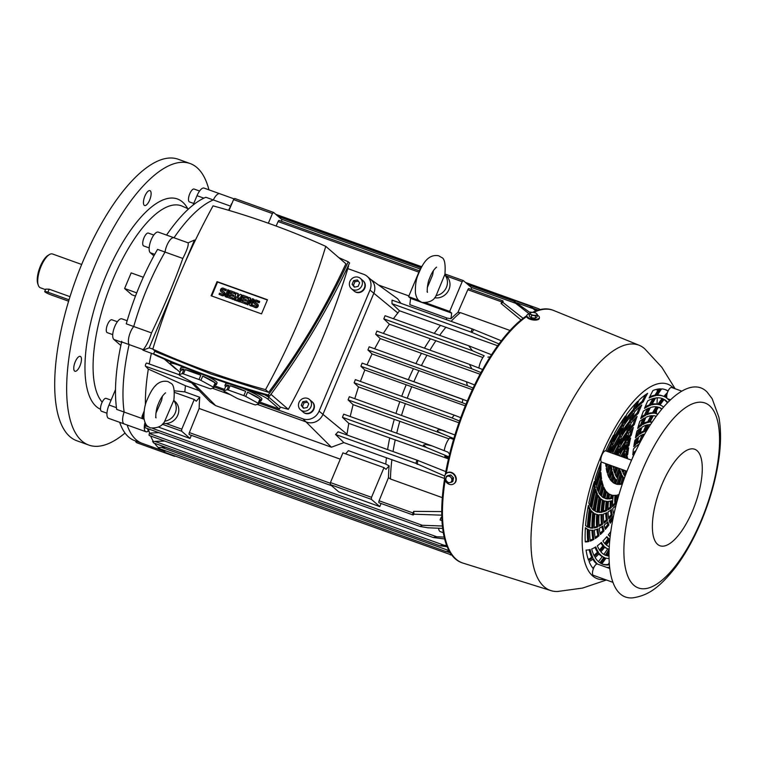 <?xml version="1.0" encoding="UTF-8"?>
<svg xmlns="http://www.w3.org/2000/svg" width="757" height="757" viewBox="0 0 757 757"><rect width="100%" height="100%" fill="white"/><g stroke="black" fill="none" stroke-linecap="round" stroke-linejoin="round"><path stroke-width="1.14" d="M433.392 270.656L432.654 274.886L427.298 287.603M444.728 274.763L444.879 274.829C445.731 264.155 444.596 258.345 441.482 257.418L438.729 255.8C427.62 253.69 422.226 264.695 418.138 274.744C416.085 279.286 415.177 285.361 415.423 292.968C416.218 297.047 417.476 299.677 419.208 300.841L421.961 302.459C428.935 302.772 433.581 300.671 435.9 296.148L444.728 274.763A12.822 11.79 130.8 0 1 446.422 287.357A12.822 11.79 130.8 0 1 435.975 295.59M444.898 274.753L446.147 275.832A12.822 11.79 130.8 0 1 448.456 290.641A12.822 11.79 130.8 0 1 434.594 297.728M162.405 396.176L161.601 400.453L155.904 413.265M173.675 400.519L173.836 400.567C174.867 390.11 173.779 384.291 170.58 383.108L167.969 381.547C156.841 379.229 151.23 390.186 146.972 400.16C144.842 404.758 143.83 410.748 143.944 418.138C144.701 422.444 145.969 425.169 147.738 426.333L150.34 427.894C157.333 428.348 162.045 426.305 164.496 421.753L173.675 400.519A12.822 11.79 130.8 0 1 175.141 413.152A12.822 11.79 130.8 0 1 164.572 421.214M173.855 400.472L174.962 401.428A12.822 11.79 130.8 0 1 177.214 416.331A12.822 11.79 130.8 0 1 163.2 423.277M211.108 374.053L268.65 392.344L265.537 389.647A714.684 656.887 -49.2 0 0 325.765 246.366A871.723 801.237 -49.2 0 0 270.325 223.93A871.723 801.237 -49.2 0 0 213.039 205.866A714.684 656.887 -49.2 0 0 152.8 349.157L155.914 351.844L211.108 374.053M152.8 349.157A871.723 801.237 -49.2 0 0 208.251 371.583A871.723 801.237 -49.2 0 0 265.537 389.647M264.78 394.823L268.83 397.207L280.298 407.115L279.447 409.121L259.509 401.967M348.258 265.792L348.58 266.067A714.684 656.887 130.8 0 1 288.341 409.357A871.723 801.237 130.8 0 1 280.298 407.115M288.341 409.357L270.94 394.321M325.765 246.366L345.892 263.748C325.15 308.411 299.403 351.276 268.65 392.344M206.566 375.983A19.663 2.583 22.8 0 1 217.051 382.995L216.398 384.556A19.663 2.583 22.8 0 1 215.092 384.916M183.449 373.92L185.257 369.624A19.663 2.583 22.8 0 1 192.41 371.876A19.663 2.583 22.8 0 1 200.842 375.226L199.034 379.522L183.449 373.92A19.663 2.583 -157.2 0 0 182.182 373.627L178.993 374.8A19.663 2.583 -157.2 0 0 179.617 375.34L192.013 382.115A19.663 2.583 -157.2 0 0 193.896 382.947L209.481 388.549A19.663 2.583 -157.2 0 0 210.749 388.843L213.928 387.669A19.663 2.583 -157.2 0 0 213.313 387.13L200.917 380.355A19.663 2.583 -157.2 0 0 199.034 379.522M200.917 380.355L202.725 376.059A19.663 2.583 22.8 0 1 215.12 382.834L213.313 387.13M213.928 387.669L215.736 383.373A19.663 2.583 22.8 0 1 216.398 384.556M242.628 388.218A19.663 2.583 22.8 0 1 261.875 399.1L261.222 400.661A19.663 2.583 22.8 0 1 259.906 401.021M228.273 390.025L230.081 385.729A19.663 2.583 22.8 0 1 237.234 387.972A19.663 2.583 22.8 0 1 245.656 391.322L243.849 395.618L228.273 390.025A19.663 2.583 -157.2 0 0 227.005 389.723L223.817 390.905A19.663 2.583 -157.2 0 0 224.441 391.445L236.837 398.22A19.663 2.583 -157.2 0 0 238.72 399.053L254.305 404.645A19.663 2.583 -157.2 0 0 255.563 404.948L258.752 403.765A19.663 2.583 -157.2 0 0 258.137 403.226L245.741 396.45A19.663 2.583 -157.2 0 0 243.849 395.618M245.741 396.45L247.548 392.154A19.663 2.583 22.8 0 1 259.935 398.93L258.137 403.226M258.752 403.765L260.559 399.469A19.663 2.583 22.8 0 1 261.222 400.661M250.207 297.861L250.558 303.16L252.45 298.665L254.078 299.507L251.286 306.15L249.659 305.308L249.299 300.009L247.416 304.503L247.927 304.939L246.29 304.096L249.081 297.454L250.718 298.296L250.974 302.166M247.416 304.503L246.29 304.096M249.394 301.437L247.927 304.939M253.567 299.062L250.775 305.705L251.286 306.15M250.775 305.705L249.659 305.308M237.878 293.432L237.272 297.936L240.12 294.236L242.126 295.211L239.335 301.854L237.707 301.012L239.098 297.69L236.581 300.605L237.092 301.049L235.834 300.34L236.108 296.621L234.717 299.942L235.228 300.378L233.591 299.535L236.383 292.893L238.389 293.867L237.963 297.037M241.615 294.776L238.824 301.409L239.335 301.854M234.717 299.942L233.591 299.535M235.966 298.627L235.228 300.378M236.581 300.605L235.834 300.34M238.256 299.706L237.092 301.049M238.824 301.409L237.707 301.012M225.009 296.451L226.636 297.293L225.009 296.451L227.8 289.808L228.917 290.215L229.428 290.65L226.636 297.293M228.917 290.215L226.125 296.848M222.18 292.543A2.139 1.968 130.8 0 1 221.602 292.211L221.091 291.767A2.139 1.968 -49.2 0 0 221.669 292.107L223.22 292.921M225.927 289.136L225.435 290.31L225.946 290.754L226.438 289.581L223.315 288.199A2.139 1.968 -49.2 0 0 221.091 291.767M225.435 290.31L222.823 289.373A0.852 0.785 -49.2 0 0 221.933 290.802A0.852 0.785 -49.2 0 0 222.161 290.934L223.287 291.331A2.139 1.968 -49.2 0 1 224.167 294.284A2.139 1.968 -49.2 0 1 221.64 295.239L219.028 294.303L219.521 293.129L222.132 294.066A0.852 0.785 -49.2 0 0 223.022 292.637A0.852 0.785 -49.2 0 0 222.795 292.505L221.669 292.107M219.028 294.303L222.151 295.684A2.139 1.968 130.8 0 0 224.375 292.107L223.864 291.672M225.946 290.754L223.334 289.808A0.852 0.785 -49.2 0 0 222.246 290.962M231.036 292.325L230.383 293.886L233.374 294.956L232.872 296.129L229.891 295.06L229.229 296.621L232.598 297.823L232.096 298.996L227.62 297.387L230.412 290.745L234.888 292.353L234.396 293.527L231.036 292.325L231.547 292.76L230.989 294.104M234.396 293.527L231.547 292.76M234.888 292.353L235.399 292.798L234.907 293.971M227.62 297.387L232.096 298.996M232.598 297.823L233.099 298.267L232.607 299.441M229.891 295.06L230.402 295.495L229.835 296.839M232.872 296.129L230.402 295.495M233.374 294.956L233.875 295.4L233.383 296.574M243.735 296.886L243.082 298.447L246.072 299.517L245.58 300.69L242.59 299.621L241.928 301.182L245.296 302.393L244.804 303.557L240.319 301.948L243.111 295.306L247.596 296.924L247.104 298.088L243.735 296.886L244.246 297.321L243.688 298.665M247.104 298.088L244.246 297.321M247.596 296.924L248.097 297.359L247.605 298.532M240.319 301.948L244.804 303.557M245.296 302.393L245.798 302.828L245.306 304.002M242.59 299.621L243.101 300.056L242.533 301.4M245.58 300.69L243.101 300.056M246.072 299.517L246.574 299.961L246.082 301.135M255.421 304.484A2.139 1.968 130.8 0 1 254.844 304.153L254.333 303.708A2.139 1.968 -49.2 0 0 254.91 304.049L256.462 304.863M259.168 301.078L258.676 302.251L259.187 302.696L259.679 301.523L256.557 300.141A2.139 1.968 -49.2 0 0 254.333 303.708M258.676 302.251L256.065 301.314A0.852 0.785 -49.2 0 0 255.175 302.743A0.852 0.785 -49.2 0 0 255.402 302.876L256.528 303.273A2.139 1.968 -49.2 0 1 257.408 306.225A2.139 1.968 -49.2 0 1 254.882 307.181L252.27 306.244L252.762 305.071L255.374 306.008A0.852 0.785 -49.2 0 0 256.263 304.579A0.852 0.785 -49.2 0 0 256.036 304.446L254.91 304.049M252.27 306.244L255.393 307.626A2.139 1.968 130.8 0 0 257.617 304.049L257.106 303.614M259.187 302.696L256.576 301.75A0.852 0.785 -49.2 0 0 255.488 302.904M211.705 295.987L217.552 282.068L267.372 299.971M223.817 390.905L225.624 386.609A19.663 2.583 22.8 0 1 224.971 385.417A19.663 2.583 22.8 0 1 228.813 385.427L227.005 389.723M224.971 385.417L225.624 383.856A19.663 2.583 22.8 0 1 228.671 383.704M259.935 398.93L247.548 392.154M245.656 391.322L230.081 385.729M228.813 385.427L225.624 386.609M178.993 374.8L180.8 370.504A19.663 2.583 22.8 0 1 180.147 369.321A19.663 2.583 22.8 0 1 183.989 369.331L182.182 373.627M180.147 369.321L180.8 367.76A19.663 2.583 22.8 0 1 185.692 368.006M215.12 382.834L202.725 376.059M200.842 375.226L185.257 369.624M183.989 369.331L180.8 370.504M217.041 281.632L267.467 299.744L261.525 313.881L211.099 295.769L217.041 281.632L217.552 282.068M180.062 372.274L170.874 364.335A12.822 1.684 22.8 0 1 170.259 363.388A12.822 1.684 22.8 0 1 178.255 365.054L179.324 365.442M243.508 388.492L252.952 391.889A12.822 1.684 22.8 0 1 267.987 399.213L279.447 409.121M224.46 389.372L214.695 385.862M176.655 369.331A871.723 801.237 130.8 0 1 175.615 368.858L164.364 359.149M154.911 350.974L153.586 353.812C190.177 370.23 228.387 383.96 268.215 394.993C300.018 352.431 326.693 308.033 348.229 261.78L338.805 257.626M348.229 261.78L349.583 262.953C328.046 309.206 301.371 353.604 269.568 396.166C229.74 385.124 191.53 371.403 154.939 354.986L153.586 353.812M269.568 396.166L268.215 394.993M351.409 288.71L353.954 290.915A6.841 6.283 -49.2 0 0 364.401 287.887A6.841 6.283 -49.2 0 0 362.896 280.563L360.351 278.368A6.841 6.283 -49.2 0 0 349.904 281.396A6.841 6.283 -49.2 0 0 351.409 288.71A6.841 6.283 -49.2 0 0 361.855 285.682A6.841 6.283 -49.2 0 0 360.351 278.368M353.992 290.943A6.841 6.283 -49.2 0 0 354.03 290.981A6.841 6.283 -49.2 0 0 364.477 287.953A6.841 6.283 -49.2 0 0 362.972 280.629A6.841 6.283 -49.2 0 0 362.934 280.601M354.172 291.095A6.841 6.283 -49.2 0 0 354.314 291.227A6.841 6.283 -49.2 0 0 364.76 288.199A6.841 6.283 -49.2 0 0 363.256 280.875A6.841 6.283 -49.2 0 0 363.105 280.752M359.622 282.806L358.108 286.42L354.361 287.149L352.128 284.272L353.651 280.658L357.399 279.929L359.622 282.806M358.307 281.102L354.919 281.765L353.405 285.37L354.73 287.073M353.405 285.37L352.128 284.272M354.919 281.765L353.651 280.658M300.501 409.811L303.055 412.007A6.841 6.283 -49.2 0 0 313.502 408.979A6.841 6.283 -49.2 0 0 311.998 401.655L309.443 399.459A6.841 6.283 -49.2 0 0 298.996 402.487A6.841 6.283 -49.2 0 0 300.501 409.811A6.841 6.283 -49.2 0 0 310.947 406.783A6.841 6.283 -49.2 0 0 309.443 399.459M303.084 412.035A6.841 6.283 -49.2 0 0 303.122 412.073A6.841 6.283 -49.2 0 0 313.568 409.045A6.841 6.283 -49.2 0 0 312.064 401.721A6.841 6.283 -49.2 0 0 312.026 401.693M303.264 412.196A6.841 6.283 -49.2 0 0 303.406 412.319A6.841 6.283 -49.2 0 0 313.852 409.291A6.841 6.283 -49.2 0 0 312.348 401.967A6.841 6.283 -49.2 0 0 312.206 401.844M308.724 403.897L307.2 407.512L303.462 408.241L301.229 405.364L302.743 401.759L306.49 401.021L308.724 403.897M307.399 402.194L304.021 402.856L302.507 406.462L303.822 408.165M302.507 406.462L301.229 405.364M304.021 402.856L302.743 401.759M347.794 268.612L363.71 274.327A12.822 11.79 130.8 0 1 367.164 276.343A12.822 11.79 130.8 0 1 369.984 290.073L319.085 411.165A12.822 11.79 130.8 0 1 302.951 418.858L259.036 403.084M370.23 279.059A12.822 11.79 -49.2 0 1 373.807 293.375L322.908 414.467A12.822 11.79 -49.2 0 1 306.774 422.16L257.181 404.352L306.774 422.16A12.822 11.79 -49.2 0 0 322.908 414.467L373.807 293.375A12.822 11.79 -49.2 0 0 370.987 279.645L367.164 276.343M223.987 390.498L214.222 386.988M230.554 394.785L212.357 388.246L230.554 394.785M642.419 470.163A98.315 36.506 109.8 0 0 633.959 585.331A98.315 36.506 109.8 0 0 701.029 520.807A98.315 36.506 109.8 0 0 709.489 405.648A98.315 36.506 109.8 0 0 642.419 470.163M662.034 484.291A51.296 19.048 109.8 0 0 657.625 544.378A51.296 19.048 109.8 0 0 692.617 510.71A51.296 19.048 109.8 0 0 697.027 450.623A51.296 19.048 109.8 0 0 662.034 484.291M707.104 392.06A111.137 41.266 109.8 0 0 630.004 463.776A111.137 41.266 109.8 0 0 633.202 597.793C648.011 595.362 658.931 588.35 675.821 566.993C685.378 554.115 693.847 538.927 701.228 521.431C709.754 500.992 715.554 480.695 718.62 460.549C721.08 444.227 721.175 429.768 718.885 417.183L712.167 398.693L707.104 392.06M626.985 471.242L601.683 462.149A5.98 2.224 -70.2 0 1 601.929 454.976A5.98 2.224 -70.2 0 1 605.732 450.888L631.556 460.161M670.484 399.791L667.589 398.75A5.98 2.224 -70.2 0 1 667.314 398.589A5.98 2.224 -70.2 0 1 667.674 391.975A5.98 2.224 -70.2 0 1 671.639 387.489L681.754 391.123M613.047 582.379L593.374 575.311A5.98 2.224 -70.2 0 1 593.1 575.15A5.98 2.224 -70.2 0 1 593.45 568.535A5.98 2.224 -70.2 0 1 597.415 564.05L609.868 568.526M449.573 475.756L450.775 477.27A3.416 2.858 -122.8 0 0 447.784 476.2L450.812 474.951L447.529 475.661L446.28 476.465L447.784 476.2A3.416 2.858 -122.8 0 0 445.845 478.329A3.416 2.858 -122.8 0 0 446.885 481.537A3.416 2.858 -122.8 0 0 449.876 482.616A3.416 2.858 -122.8 0 0 451.815 480.477A3.416 2.858 -122.8 0 0 450.775 477.27L452.26 478.604L451.664 482.171L448.371 482.871L445.684 480.023L446.28 476.465M452.26 478.604L453.5 477.809L452.904 481.367L451.664 482.171M453.5 477.809L450.812 474.951M535.937 313.18L536.429 313.502A3.416 1.382 9.6 0 0 535.909 313.161A3.416 1.382 9.6 0 0 533.439 312.433A3.416 1.382 9.6 0 0 531.575 312.433A3.416 1.382 9.6 0 0 530.572 312.773A3.416 1.382 9.6 0 0 530.704 314.193A3.416 1.382 9.6 0 0 533.694 315.262A3.416 1.382 9.6 0 0 536.552 314.921A3.416 1.382 9.6 0 0 536.429 313.502L537.423 314.609L535.596 315.783L531.698 315.3L529.616 313.635L531.423 312.461M529.616 313.635L529.209 316.057L531.291 317.722L531.698 315.3M531.291 317.722L535.19 318.205L535.596 315.783M535.19 318.205L537.006 317.032L537.423 314.609M453.878 483.77A6.416 5.356 -122.8 0 0 454.077 483.647A6.416 5.356 -122.8 0 0 456.216 480.269A6.416 5.356 -122.8 0 0 453.547 473.608A6.416 5.356 -122.8 0 0 447.141 472.87A6.416 5.356 -122.8 0 0 446.942 473.002M455.818 480.525A6.416 5.356 -122.8 0 0 453.15 473.854A6.416 5.356 -122.8 0 0 446.744 473.125A6.416 5.356 -122.8 0 0 444.614 476.503A6.416 5.356 -122.8 0 0 447.273 483.174A6.416 5.356 -122.8 0 0 453.689 483.903A6.416 5.356 -122.8 0 0 455.818 480.525M529.578 313.871A6.416 2.593 9.6 0 0 527.506 314.534A6.416 2.593 9.6 0 0 526.787 315.48L526.654 316.256A6.416 2.593 9.6 0 0 531.244 319.596A6.416 2.593 9.6 0 0 538.587 319.331A6.416 2.593 9.6 0 0 539.306 318.385L539.429 317.609A6.416 2.593 9.6 0 0 537.319 315.177M526.787 315.48A6.416 2.593 9.6 0 0 531.376 318.829A6.416 2.593 9.6 0 0 538.71 318.555A6.416 2.593 9.6 0 0 539.429 317.609M526.777 315.697A134.216 49.839 109.8 0 0 466.993 401.749A134.216 49.839 109.8 0 0 445.277 474.648M444.614 478.613A134.216 49.839 109.8 0 0 461.628 562.631L462.376 562.896A134.216 49.839 109.8 0 0 463.104 563.142L551.049 590.649A130.374 48.41 109.8 0 0 557.606 591.482L582.568 588.075L606.442 580.004M526.645 316.54A134.216 49.839 109.8 0 0 467.741 402.014A134.216 49.839 109.8 0 0 446.27 473.466M445.125 480.335A134.216 49.839 109.8 0 0 462.376 562.896M656.262 413.634A129.305 48.013 109.8 0 0 656.584 410.247M657.019 404.077A129.305 48.013 109.8 0 0 657.246 397.813M657.246 391.7A129.305 48.013 109.8 0 0 657.171 389.23M592.892 568.195A129.305 48.013 109.8 0 0 594.529 566.321M596.175 564.372A129.305 48.013 109.8 0 0 596.611 563.842M598.409 561.628A129.305 48.013 109.8 0 0 602.212 556.641M603.831 554.408A129.305 48.013 109.8 0 0 607.71 548.797M675.14 388.748L661.864 367.334L644.765 348.826A130.374 48.41 109.8 0 0 639.182 345.287A130.374 48.41 109.8 0 0 555.543 434.14A130.374 48.41 109.8 0 0 551.049 590.649M673.626 388.199A103.444 38.408 109.8 0 0 601.673 454.758A103.444 38.408 109.8 0 0 604.919 579.465M606.471 537.11A62.405 23.174 109.8 0 0 607.407 538.028A62.405 23.174 109.8 0 0 608.07 538.549A68.395 25.397 -70.2 0 1 604.692 543.469M609.196 538.956A62.405 23.174 -70.2 0 1 608.533 538.435A62.405 23.174 -70.2 0 1 606.868 536.637A68.395 25.397 109.8 0 1 602.922 540.971A69.247 25.71 -70.2 0 0 605.496 544.311A68.395 25.397 109.8 0 0 609.196 538.956L608.07 538.549M626.872 471.195A24.792 9.207 109.8 0 0 625.112 475.018A24.792 9.207 109.8 0 0 624.743 475.916A68.395 25.397 109.8 0 1 623.115 473.153A31.633 11.743 -70.2 0 1 624.383 470.305M623.957 474.715A24.792 9.207 -70.2 0 1 623.995 474.611A24.792 9.207 -70.2 0 1 625.746 470.797M592.835 559.243A90.622 33.649 109.8 0 0 596.573 563.814A90.622 33.649 109.8 0 0 596.847 564.041M598.901 553.954A81.217 30.157 109.8 0 0 600.187 555.212A81.217 30.157 109.8 0 0 603.868 557.407L604.994 557.814A81.217 30.157 -70.2 0 1 601.304 555.619A81.217 30.157 -70.2 0 1 599.326 553.518A68.395 25.397 109.8 0 1 595.087 557.493A88.049 32.702 -70.2 0 0 598.683 561.864A88.049 32.702 -70.2 0 0 600.831 563.397A68.395 25.397 109.8 0 0 604.994 557.814M604.663 547.302A71.811 26.665 109.8 0 0 607.105 548.579L608.231 548.986A71.811 26.665 -70.2 0 1 604.919 547.027A71.811 26.665 -70.2 0 1 604.89 546.999A68.395 25.397 109.8 0 1 600.869 551.853A78.652 29.211 -70.2 0 0 602.288 553.272A78.652 29.211 -70.2 0 0 605.912 555.42A78.652 29.211 -70.2 0 0 606.48 555.6A68.395 25.397 109.8 0 0 609.148 551.38M609.215 549.279A71.811 26.665 -70.2 0 1 608.231 548.986M666.709 396.422A68.395 25.397 109.8 0 0 665.81 397.453A90.622 33.649 -70.2 0 1 667.314 398.589A90.622 33.649 -70.2 0 1 669.425 400.803M667.816 402.412A88.049 32.702 -70.2 0 0 666.33 400.936A88.049 32.702 -70.2 0 0 664.182 399.412A68.395 25.397 109.8 0 0 660.019 404.986A81.217 30.157 -70.2 0 1 663.548 407.048M661.741 409.177L661.599 409.121A78.652 29.211 -70.2 0 0 658.524 407.2A68.395 25.397 109.8 0 0 654.739 413.322A71.811 26.665 -70.2 0 1 656.783 413.814L655.657 413.417A71.811 26.665 109.8 0 0 654.833 413.161M656.783 413.814A71.811 26.665 -70.2 0 1 657.729 414.221M621.639 469.321A68.395 25.397 109.8 0 0 622.576 471.961A34.197 12.699 -70.2 0 1 623.465 469.974M621.951 456.717A52.999 19.682 -70.2 0 1 624.989 451.399A68.395 25.397 109.8 0 1 625.632 444.965A59.841 22.218 -70.2 0 0 619.775 455.08A68.395 25.397 109.8 0 0 619.784 455.932M625.982 442.419A68.395 25.397 109.8 0 1 627.222 435.303A69.247 25.71 -70.2 0 0 620.078 446.658A68.395 25.397 109.8 0 0 619.775 452.904A62.405 23.174 -70.2 0 1 625.982 442.419L624.856 442.022A62.405 23.174 109.8 0 0 619.851 450.292M627.808 432.502A68.395 25.397 109.8 0 1 629.71 424.734A78.652 29.211 -70.2 0 0 621.251 437.054A68.395 25.397 109.8 0 0 620.314 444.16A71.811 26.665 -70.2 0 1 627.808 432.502L626.692 432.105A71.811 26.665 109.8 0 0 620.645 441.284M630.553 421.715A68.395 25.397 109.8 0 1 633.193 413.36A88.049 32.702 -70.2 0 0 623.399 426.267A68.395 25.397 109.8 0 0 621.734 434.225A81.217 30.157 -70.2 0 1 630.553 421.715L629.436 421.308A81.217 30.157 109.8 0 0 622.32 431.14M634.338 410.133A68.395 25.397 109.8 0 1 637.81 401.286A97.454 36.194 -70.2 0 0 626.682 414.297A68.395 25.397 109.8 0 0 624.165 423.116A90.622 33.649 -70.2 0 1 634.338 410.133L633.212 409.726A90.622 33.649 109.8 0 0 625.027 419.889M622.774 477.724A24.792 9.207 -70.2 0 0 620.939 483.657L622.065 484.054A68.395 25.397 109.8 0 1 619.264 484.461A31.633 11.743 -70.2 0 1 622.188 475.462A68.395 25.397 109.8 0 0 623.9 478.121L622.774 477.724A68.395 25.397 109.8 0 1 621.828 476.39M621.62 474.289L620.494 473.891A34.197 12.699 109.8 0 0 617.144 484.035L618.261 484.442A34.197 12.699 -70.2 0 1 621.62 474.289A68.395 25.397 109.8 0 1 620.324 470.722A41.039 15.235 -70.2 0 0 615.715 483.931A68.395 25.397 109.8 0 0 618.261 484.442M619.765 472.065A68.395 25.397 109.8 0 0 620.494 473.891M619.784 468.649A68.395 25.397 109.8 0 0 619.917 469.208L618.8 468.81A43.603 16.19 109.8 0 0 615.971 476.011M618.668 468.252A68.395 25.397 109.8 0 0 618.8 468.81M615.952 454.56A69.247 25.71 -70.2 0 1 618.8 449.005A68.395 25.397 109.8 0 0 618.535 455.298L617.409 454.9A62.405 23.174 109.8 0 0 617.333 455.052M617.504 451.456A68.395 25.397 109.8 0 0 617.409 454.9M612.536 453.329A78.652 29.211 -70.2 0 1 619.936 439.259A68.395 25.397 109.8 0 0 619.018 446.469L617.892 446.062A71.811 26.665 109.8 0 0 613.899 453.822M618.355 442.003A68.395 25.397 109.8 0 0 617.892 446.062M620.418 436.382A81.217 30.157 -70.2 0 0 612.262 451.626A68.395 25.397 109.8 0 1 612.877 444.406A88.049 32.702 -70.2 0 1 622.093 428.254A68.395 25.397 109.8 0 0 620.418 436.382L619.292 435.975A81.217 30.157 109.8 0 0 612.47 448.494M620.22 431.235A68.395 25.397 109.8 0 0 619.292 435.975M623.257 419.132A68.395 25.397 109.8 0 0 621.752 424.63A90.622 33.649 109.8 0 0 613.804 437.934M622.879 425.037A90.622 33.649 -70.2 0 0 613.255 441.482A68.395 25.397 109.8 0 1 614.703 433.07A97.454 36.194 -70.2 0 1 625.443 415.99A68.395 25.397 109.8 0 0 622.879 425.037L621.752 424.63M667.996 391.199A97.454 36.194 109.8 0 0 664.977 389.524M623.9 478.121A24.792 9.207 109.8 0 0 622.065 484.054M617.684 467.902A50.435 18.726 -70.2 0 0 615.148 474.317A68.395 25.397 109.8 0 0 616.775 477.326A43.603 16.19 -70.2 0 1 619.917 469.208M615.659 467.173A52.999 19.682 109.8 0 0 614.022 471.233M614.362 466.709A59.841 22.218 -70.2 0 0 613.435 469.009A68.395 25.397 109.8 0 0 614.618 473.011A52.999 19.682 -70.2 0 1 616.775 467.571M624.194 447.236A68.395 25.397 109.8 0 0 623.863 451.002L624.989 451.399M623.863 451.002A52.999 19.682 109.8 0 0 620.835 456.31M612.877 466.17A68.395 25.397 109.8 0 0 613.085 467.315A62.405 23.174 -70.2 0 1 613.463 466.378M615.015 454.219A71.811 26.665 -70.2 0 1 619.018 446.469M650.452 424.611A59.841 22.218 -70.2 0 0 648.796 424.63A68.395 25.397 109.8 0 0 645.797 431.301A52.999 19.682 -70.2 0 1 646.346 431.197M656.158 416.322A69.247 25.71 -70.2 0 0 655.912 416.236A69.247 25.71 -70.2 0 0 653.395 415.688A68.395 25.397 109.8 0 0 649.998 422.16A62.405 23.174 -70.2 0 1 652.004 422.264M638.529 444.529A68.395 25.397 109.8 0 0 637.791 446.848M640.819 440.99L639.864 440.64A43.603 16.19 109.8 0 0 637.347 442.126M640.715 441.17A43.603 16.19 -70.2 0 0 636.949 443.687A68.395 25.397 109.8 0 1 638.832 436.846A50.435 18.726 -70.2 0 1 643.573 434.187A68.395 25.397 109.8 0 0 641.378 439.959M642.021 434.859A68.395 25.397 109.8 0 0 639.864 440.64M644.623 431.613A52.999 19.682 -70.2 0 0 639.627 434.234A68.395 25.397 109.8 0 1 642.002 427.185A59.841 22.218 -70.2 0 1 647.632 424.809A68.395 25.397 109.8 0 0 644.623 431.613L643.497 431.216A52.999 19.682 109.8 0 0 640.081 432.805M646.147 425.207A68.395 25.397 109.8 0 0 643.497 431.216M648.844 422.283A62.405 23.174 -70.2 0 0 642.986 424.516A68.395 25.397 109.8 0 1 645.844 417.362A69.247 25.71 -70.2 0 1 652.279 415.659A68.395 25.397 109.8 0 0 648.844 422.283L647.727 421.876A62.405 23.174 109.8 0 0 643.459 423.267M650.878 415.773A68.395 25.397 109.8 0 0 647.727 421.876M653.651 413.227A71.811 26.665 -70.2 0 0 647.017 414.685A68.395 25.397 109.8 0 1 650.386 407.559A78.652 29.211 -70.2 0 1 657.492 406.944A68.395 25.397 109.8 0 0 653.651 413.227L652.525 412.82A71.811 26.665 109.8 0 0 647.481 413.653M656.224 406.764A68.395 25.397 109.8 0 0 652.525 412.82M661.703 398.343A88.049 32.702 -70.2 0 1 662.138 398.532L663.264 398.939A68.395 25.397 109.8 0 0 659.016 404.673L657.899 404.276A81.217 30.157 109.8 0 0 652.156 404.153M662.138 398.532A68.395 25.397 109.8 0 0 657.899 404.276M667.456 392.571A68.395 25.397 109.8 0 0 663.898 396.422M666.879 394.728A68.395 25.397 109.8 0 0 664.93 396.923A90.622 33.649 -70.2 0 0 663.141 396.119L662.015 395.712A90.622 33.649 109.8 0 0 657.502 394.965M663.141 396.119A90.622 33.649 -70.2 0 0 657.208 395.438A68.395 25.397 109.8 0 1 661.637 388.899A97.454 36.194 -70.2 0 1 665.45 389.685A97.454 36.194 -70.2 0 1 668.1 390.972M635.946 450.595A34.197 12.699 109.8 0 0 632.975 453.159M639.173 444.132A41.039 15.235 -70.2 0 0 633.448 448.996A68.395 25.397 109.8 0 0 632.814 454.929A34.197 12.699 -70.2 0 1 634.905 452.771M632.634 457.73A68.395 25.397 109.8 0 1 632.672 457.058A31.633 11.743 -70.2 0 1 633.202 456.462M646.658 430.676A52.999 19.682 109.8 0 0 646.052 430.695M652.089 422.132A62.405 23.174 109.8 0 0 650.187 421.772M663.264 398.939A88.049 32.702 -70.2 0 0 662.271 398.532A88.049 32.702 -70.2 0 0 655.647 397.974A68.395 25.397 109.8 0 0 651.749 404.91A81.217 30.157 -70.2 0 1 659.016 404.673M606.48 555.6L605.363 555.203A68.395 25.397 -70.2 0 0 609.054 549.241M603.868 557.407A68.395 25.397 -70.2 0 1 599.866 562.792M609.101 556.054A78.652 29.211 -70.2 0 1 607.511 555.856A68.395 25.397 109.8 0 0 609.111 553.348M609.319 562.593A68.395 25.397 -70.2 0 1 608.25 564.419L609.366 564.826A88.049 32.702 -70.2 0 1 602.733 564.268A88.049 32.702 -70.2 0 1 601.749 563.861A68.395 25.397 109.8 0 0 605.997 558.127A81.217 30.157 -70.2 0 0 609.139 558.505M593.365 568.762A97.454 36.194 -70.2 0 1 589.069 561.552A68.395 25.397 109.8 0 0 593.469 558.78A90.622 33.649 -70.2 0 0 597.566 564.107M609.092 555.666A78.652 29.211 -70.2 0 1 607.663 555.629M607.587 567.703A68.395 25.397 109.8 0 0 607.805 567.362A90.622 33.649 -70.2 0 1 606.83 567.428M608.25 564.419A88.049 32.702 -70.2 0 1 602.184 564.05M612.602 506.651A68.395 25.397 109.8 0 0 615.99 503.585A34.197 12.699 -70.2 0 1 616.198 495.248A68.395 25.397 109.8 0 1 613.274 495.343A41.039 15.235 -70.2 0 0 612.602 506.651M615.015 495.381A34.197 12.699 109.8 0 0 614.873 503.178A68.395 25.397 -70.2 0 1 612.555 505.335M614.873 503.178L615.99 503.585M607.985 509.887A68.395 25.397 109.8 0 0 611.334 507.654A43.603 16.19 -70.2 0 1 611.542 500.756A68.395 25.397 109.8 0 1 608.496 501.361A50.435 18.726 -70.2 0 0 607.985 509.887M610.36 501.077A43.603 16.19 109.8 0 0 610.208 507.247A68.395 25.397 -70.2 0 1 607.985 508.799M610.208 507.247L611.334 507.654M603.48 511.846A68.395 25.397 109.8 0 0 606.736 510.549A52.999 19.682 -70.2 0 1 607.398 501.389A68.395 25.397 109.8 0 1 604.578 500.945A59.841 22.218 -70.2 0 0 603.48 511.846M606.234 501.304A52.999 19.682 109.8 0 0 605.619 510.152A68.395 25.397 -70.2 0 1 603.518 511.06M605.619 510.152L606.736 510.549M603.575 500.557A68.395 25.397 109.8 0 1 601.067 498.948A69.247 25.71 -70.2 0 0 599.194 512.375A68.395 25.397 109.8 0 0 602.288 512.139A62.405 23.174 -70.2 0 1 603.575 500.557L602.458 500.159A62.405 23.174 109.8 0 0 601.162 511.741A68.395 25.397 -70.2 0 1 599.222 511.978M601.162 511.741L602.288 512.139M600.197 498.106A68.395 25.397 109.8 0 1 598.077 495.192A78.652 29.211 -70.2 0 0 595.229 511.259A68.395 25.397 109.8 0 0 596.497 511.827A68.395 25.397 109.8 0 0 598.077 512.243A71.811 26.665 -70.2 0 1 600.197 498.106L599.071 497.699A71.811 26.665 109.8 0 0 596.951 511.836A68.395 25.397 -70.2 0 1 595.939 511.6M596.951 511.836L598.077 512.243M597.377 493.838A68.395 25.397 109.8 0 1 595.778 489.457A88.049 32.702 -70.2 0 0 591.719 508.25A68.395 25.397 109.8 0 0 594.217 510.634A81.217 30.157 -70.2 0 1 597.377 493.838L596.251 493.432A81.217 30.157 109.8 0 0 593.157 509.792M595.295 487.508A68.395 25.397 109.8 0 1 594.377 481.433A97.454 36.194 -70.2 0 0 588.861 503.017A68.395 25.397 109.8 0 0 590.867 507.067A90.622 33.649 -70.2 0 1 595.295 487.508L594.169 487.111A90.622 33.649 109.8 0 0 589.958 505.487M613.927 514.391A41.039 15.235 -70.2 0 1 612.725 508.505A68.395 25.397 109.8 0 0 616.037 505.43M612.328 515.044A68.395 25.397 109.8 0 1 608.817 518.876A50.435 18.726 -70.2 0 1 608.022 511.95A68.395 25.397 109.8 0 0 611.438 509.565A43.603 16.19 -70.2 0 0 612.328 515.044L611.211 514.637A68.395 25.397 -70.2 0 1 608.571 517.58M607.493 520.173A68.395 25.397 109.8 0 1 603.935 523.229A59.841 22.218 -70.2 0 1 603.414 514.088A68.395 25.397 109.8 0 0 606.745 512.669A52.999 19.682 -70.2 0 0 607.493 520.173L606.376 519.775A68.395 25.397 -70.2 0 1 603.783 522.056M602.6 524.204A68.395 25.397 109.8 0 1 599.061 526.323A69.247 25.71 -70.2 0 1 599.014 514.751A68.395 25.397 109.8 0 0 602.193 514.419A62.405 23.174 -70.2 0 0 602.6 524.204L601.484 523.797A68.395 25.397 -70.2 0 1 598.995 525.367M597.746 526.929A68.395 25.397 109.8 0 1 594.292 527.96A78.652 29.211 -70.2 0 1 594.945 513.719A68.395 25.397 109.8 0 0 596.024 514.183A68.395 25.397 109.8 0 0 597.869 514.646A71.811 26.665 -70.2 0 0 597.746 526.929L596.63 526.522A68.395 25.397 -70.2 0 1 594.273 527.317M591.898 527.705L593.024 528.112A68.395 25.397 109.8 0 1 589.741 527.828A88.049 32.702 -70.2 0 1 591.331 510.72A68.395 25.397 109.8 0 0 593.904 513.104L592.778 512.707A81.217 30.157 109.8 0 0 591.898 527.705A68.395 25.397 -70.2 0 1 589.741 527.648M591.226 511.429A68.395 25.397 109.8 0 0 592.778 512.707M588.104 506.916A68.395 25.397 109.8 0 0 589.334 509.111A90.622 33.649 109.8 0 0 587.441 526.91M590.451 509.518A90.622 33.649 -70.2 0 0 588.558 527.449A68.395 25.397 109.8 0 1 585.568 525.566A97.454 36.194 -70.2 0 1 588.397 505.383A68.395 25.397 109.8 0 0 590.451 509.518L589.334 509.111M615.28 506.178A34.197 12.699 109.8 0 0 615.555 507.351M610.426 510.332A43.603 16.19 109.8 0 0 611.211 514.637M605.657 513.208A52.999 19.682 109.8 0 0 606.376 519.775M601.058 514.628A62.405 23.174 109.8 0 0 601.484 523.797M596.734 514.41A71.811 26.665 109.8 0 0 596.63 526.522M593.024 528.112A81.217 30.157 -70.2 0 1 593.904 513.104M634.886 440.3A68.395 25.397 109.8 0 0 633.779 446.687A43.603 16.19 -70.2 0 1 635.662 444.804A68.395 25.397 109.8 0 1 637.526 437.868A50.435 18.726 -70.2 0 0 634.886 440.3M638.321 435.218A68.395 25.397 109.8 0 1 640.687 428.046A59.841 22.218 -70.2 0 0 637.006 431.026A68.395 25.397 109.8 0 0 635.397 437.82A52.999 19.682 -70.2 0 1 638.321 435.218L637.195 434.811A52.999 19.682 109.8 0 0 635.804 435.994M641.671 425.33A68.395 25.397 109.8 0 1 644.557 418.034A69.247 25.71 -70.2 0 0 639.835 421.28A68.395 25.397 109.8 0 0 637.706 428.405A62.405 23.174 -70.2 0 1 641.671 425.33L640.554 424.932A62.405 23.174 109.8 0 0 638.208 426.645M645.74 415.3A68.395 25.397 109.8 0 1 649.156 408.014A78.652 29.211 -70.2 0 0 643.412 411.174A68.395 25.397 109.8 0 0 640.734 418.555A71.811 26.665 -70.2 0 1 645.74 415.3L644.614 414.893A71.811 26.665 109.8 0 0 641.302 416.908M650.537 405.298A68.395 25.397 109.8 0 1 654.502 398.182A88.049 32.702 -70.2 0 0 647.774 400.86A68.395 25.397 109.8 0 0 644.519 408.383A81.217 30.157 -70.2 0 1 650.537 405.298L649.421 404.9A81.217 30.157 109.8 0 0 645.125 406.906M656.101 395.58A68.395 25.397 109.8 0 1 660.643 388.871A97.454 36.194 -70.2 0 0 652.988 390.517A68.395 25.397 109.8 0 0 649.109 398.031A90.622 33.649 -70.2 0 1 656.101 395.58L654.975 395.173A90.622 33.649 109.8 0 0 649.705 396.8M626.569 458.373A41.039 15.235 -70.2 0 1 627.506 456.868A68.395 25.397 109.8 0 0 627.354 458.657M627.742 454.484A43.603 16.19 -70.2 0 0 625.982 457.275A68.395 25.397 109.8 0 1 626.134 451.588A50.435 18.726 -70.2 0 1 628.651 447.832A68.395 25.397 109.8 0 0 627.742 454.484L626.616 454.086A43.603 16.19 109.8 0 0 626.001 455.033M627.127 450.055A68.395 25.397 109.8 0 0 626.616 454.086M629.095 445.23A52.999 19.682 -70.2 0 0 626.294 449.327A68.395 25.397 109.8 0 1 626.976 442.949A59.841 22.218 -70.2 0 1 630.59 438.019A68.395 25.397 109.8 0 0 629.095 445.23L627.979 444.832A52.999 19.682 109.8 0 0 626.512 446.904M628.878 440.262A68.395 25.397 109.8 0 0 627.979 444.832M631.262 435.218A62.405 23.174 -70.2 0 0 627.335 440.432A68.395 25.397 109.8 0 1 628.603 433.401A69.247 25.71 -70.2 0 1 633.382 427.516A68.395 25.397 109.8 0 0 631.262 435.218L630.146 434.811A62.405 23.174 109.8 0 0 627.752 437.887M631.508 429.692A68.395 25.397 109.8 0 0 630.146 434.811M634.3 424.554A71.811 26.665 -70.2 0 0 629.19 430.648A68.395 25.397 109.8 0 1 631.092 423.012A78.652 29.211 -70.2 0 1 637.082 416.454A68.395 25.397 109.8 0 0 634.3 424.554L633.174 424.147A71.811 26.665 109.8 0 0 629.796 428.055M635.085 418.479A68.395 25.397 109.8 0 0 633.174 424.147M638.255 413.36A81.217 30.157 -70.2 0 0 631.934 420.05A68.395 25.397 109.8 0 1 634.536 411.874A88.049 32.702 -70.2 0 1 641.775 404.995A68.395 25.397 109.8 0 0 638.255 413.36L637.139 412.962A81.217 30.157 109.8 0 0 632.701 417.476M639.693 406.774A68.395 25.397 109.8 0 0 637.139 412.962M645.475 394.766A68.395 25.397 109.8 0 0 642.125 401.418A90.622 33.649 109.8 0 0 636.571 406.254M643.242 401.825A90.622 33.649 -70.2 0 0 635.653 408.723A68.395 25.397 109.8 0 1 639.05 400.093A97.454 36.194 -70.2 0 1 647.585 393.347A68.395 25.397 109.8 0 0 643.242 401.825L642.125 401.418M622.339 469.567A34.197 12.699 109.8 0 0 621.98 470.371M623.645 455.761A68.395 25.397 109.8 0 0 623.626 457.313M625.566 437.697A68.395 25.397 109.8 0 0 624.856 442.022M627.846 427.185A68.395 25.397 109.8 0 0 626.692 432.105M631.13 415.782A68.395 25.397 109.8 0 0 629.436 421.308M620.939 483.657A68.395 25.397 -70.2 0 1 619.406 483.95M617.144 484.035A68.395 25.397 -70.2 0 1 615.744 483.846M635.587 403.557A68.395 25.397 109.8 0 0 633.212 409.726M659.186 388.937A68.395 25.397 109.8 0 0 654.975 395.173M589.164 549.762A90.622 33.649 109.8 0 0 591.747 557.218A68.395 25.397 -70.2 0 1 588.293 559.47M585.388 528.149A68.395 25.397 109.8 0 0 587.356 529.2A90.622 33.649 109.8 0 0 587.735 541.104A68.395 25.397 -70.2 0 1 585.237 541.501M593.611 484.007A68.395 25.397 109.8 0 0 594.169 487.111M599.799 465.479A68.395 25.397 109.8 0 0 599.743 469.539A90.622 33.649 109.8 0 0 595.541 482.341M611.694 438.672A68.395 25.397 109.8 0 0 610.956 443.375A90.622 33.649 109.8 0 0 607.114 451.39M655.344 416.047A69.247 25.71 -70.2 0 1 656.101 416.407M664.021 399.611A88.049 32.702 -70.2 0 1 665.214 400.529A88.049 32.702 -70.2 0 1 667.39 402.847M609.347 546.545A69.247 25.71 -70.2 0 1 608.543 546.346M600.992 499.346A68.395 25.397 109.8 0 0 602.458 500.159M597.85 496.204A68.395 25.397 109.8 0 0 599.071 497.699M595.324 491.179A68.395 25.397 109.8 0 0 596.251 493.432M635.88 439.334A68.395 25.397 109.8 0 0 634.546 444.406A43.603 16.19 109.8 0 0 634.063 444.861M638.984 429.333A68.395 25.397 109.8 0 0 637.195 434.811M642.835 419.085A68.395 25.397 109.8 0 0 640.554 424.932M647.462 408.771A68.395 25.397 109.8 0 0 644.614 414.893M652.894 398.617A68.395 25.397 109.8 0 0 649.421 404.9M595.002 547.33A81.217 30.157 109.8 0 0 597.472 552.127A68.395 25.397 -70.2 0 1 593.98 555.43M600.812 542.968A71.811 26.665 109.8 0 0 602.941 545.806A68.395 25.397 -70.2 0 1 599.468 549.979M610.435 534.773A68.395 25.397 -70.2 0 1 609.593 536.155M591.955 530.26A81.217 30.157 109.8 0 0 592.797 538.965A68.395 25.397 -70.2 0 1 590.138 540.29M596.866 529.332A71.811 26.665 109.8 0 0 597.879 535.322A68.395 25.397 -70.2 0 1 595.125 537.461M601.938 526.673A62.405 23.174 109.8 0 0 602.894 530.449A68.395 25.397 -70.2 0 1 600.093 533.325M607.057 522.567A52.999 19.682 109.8 0 0 607.757 524.582A68.395 25.397 -70.2 0 1 604.966 528.093M612.12 517.239A43.603 16.19 109.8 0 0 612.422 517.883A68.395 25.397 -70.2 0 1 609.678 521.961M600.036 475.235A68.395 25.397 109.8 0 0 600.424 478.405A81.217 30.157 109.8 0 0 597.273 489.334M601.332 482.767A68.395 25.397 109.8 0 0 602.08 485.171A71.811 26.665 109.8 0 0 599.799 494.264M613.87 477.989A68.395 25.397 109.8 0 0 614.807 479.465A43.603 16.19 109.8 0 0 613.747 482.994M611.836 473.201A68.395 25.397 109.8 0 0 612.545 475.226A52.999 19.682 109.8 0 0 610.852 480.364M610.473 466.965A68.395 25.397 109.8 0 0 610.918 469.558A62.405 23.174 109.8 0 0 608.467 476.333M610.237 449.809A68.395 25.397 109.8 0 0 610.047 452.44M611.098 494.86A43.603 16.19 109.8 0 0 610.653 498.068A68.395 25.397 -70.2 0 1 608.883 498.437M609.584 494.312A68.395 25.397 109.8 0 0 609.877 494.425L610.994 494.832A68.395 25.397 109.8 0 0 612.233 495.182A43.603 16.19 -70.2 0 0 611.779 498.475L610.653 498.068M606.253 492.135A68.395 25.397 109.8 0 0 607.559 493.214A52.999 19.682 109.8 0 0 606.612 498.541A68.395 25.397 -70.2 0 1 605.013 498.324M603.461 488.331A68.395 25.397 109.8 0 0 604.512 490.053A62.405 23.174 109.8 0 0 602.951 497.368M609.035 464.789A71.811 26.665 109.8 0 0 606.707 470.826M609.697 567.069A90.622 33.649 -70.2 0 1 608.912 567.22A68.395 25.397 109.8 0 1 608.42 567.996M612.422 517.883L613.151 518.148M613.246 517.656A43.603 16.19 -70.2 0 1 612.773 516.454A68.395 25.397 109.8 0 1 609.205 520.447A50.435 18.726 -70.2 0 0 610.17 523.229A68.395 25.397 109.8 0 0 612.933 519.226M607.757 524.582L608.883 524.98A52.999 19.682 -70.2 0 1 607.852 521.81A68.395 25.397 109.8 0 1 604.228 524.998A59.841 22.218 -70.2 0 0 605.354 529.342A68.395 25.397 109.8 0 0 608.883 524.98M602.894 530.449L604.01 530.856A62.405 23.174 -70.2 0 1 602.875 526.03A68.395 25.397 109.8 0 1 599.251 528.272A69.247 25.71 -70.2 0 0 600.377 534.508A68.395 25.397 109.8 0 0 604.01 530.856M597.879 535.322L599.005 535.719A71.811 26.665 -70.2 0 1 597.907 528.916A68.395 25.397 109.8 0 1 594.368 530.042A78.652 29.211 -70.2 0 0 595.305 538.511A68.395 25.397 109.8 0 0 599.005 535.719M592.797 538.965L593.923 539.363A81.217 30.157 -70.2 0 1 593.062 530.222A68.395 25.397 109.8 0 1 589.694 529.985A88.049 32.702 -70.2 0 0 590.233 541.094A68.395 25.397 109.8 0 0 593.923 539.363M610.208 536.637A59.841 22.218 -70.2 0 1 609.517 536.088A59.841 22.218 -70.2 0 1 608.316 534.868A68.395 25.397 109.8 0 0 610.861 531.509M604.058 546.204A68.395 25.397 109.8 0 1 600.112 550.907A78.652 29.211 -70.2 0 1 597.339 545.797A68.395 25.397 109.8 0 0 601.408 542.419A71.811 26.665 -70.2 0 0 604.058 546.204L602.941 545.806M598.598 552.525A68.395 25.397 109.8 0 1 594.453 556.376A88.049 32.702 -70.2 0 1 591.671 548.986A68.395 25.397 109.8 0 0 595.797 546.847A81.217 30.157 -70.2 0 0 598.598 552.525L597.472 552.127M592.873 557.616A68.395 25.397 109.8 0 1 588.586 560.303A97.454 36.194 -70.2 0 1 586.06 550.055A68.395 25.397 109.8 0 0 590.129 549.516A90.622 33.649 -70.2 0 0 592.873 557.616L591.747 557.218M587.735 541.104L588.861 541.51A90.622 33.649 -70.2 0 1 588.482 529.597A68.395 25.397 109.8 0 1 585.416 527.695A97.454 36.194 -70.2 0 0 585.256 541.917A68.395 25.397 109.8 0 0 588.861 541.51M622.916 457.058A50.435 18.726 -70.2 0 1 624.856 453.68A68.395 25.397 109.8 0 0 624.752 457.72M658.524 407.2A78.652 29.211 -70.2 0 1 659.092 407.38A78.652 29.211 -70.2 0 1 661.949 408.912M609.347 546.658A69.247 25.71 -70.2 0 1 609.092 546.573A69.247 25.71 -70.2 0 1 606.348 545.049A68.395 25.397 109.8 0 0 609.868 539.902M617.173 501.087A31.633 11.743 -70.2 0 1 617.333 495.021A68.395 25.397 109.8 0 0 619.037 494.51M600.869 469.936A90.622 33.649 -70.2 0 0 596.014 484.934A68.395 25.397 109.8 0 1 595.134 478.992A97.454 36.194 -70.2 0 1 601.134 461.997A68.395 25.397 109.8 0 0 600.869 469.936L599.743 469.539M611.06 465.517A69.247 25.71 -70.2 0 0 607.71 474.384A68.395 25.397 109.8 0 0 609.215 477.866A62.405 23.174 -70.2 0 1 612.034 469.955A68.395 25.397 109.8 0 1 611.382 465.631M611.77 481.405A52.999 19.682 -70.2 0 1 613.672 475.623A68.395 25.397 109.8 0 1 612.413 471.649A59.841 22.218 -70.2 0 0 609.858 478.973A68.395 25.397 109.8 0 0 611.77 481.405M614.816 483.572A43.603 16.19 -70.2 0 1 615.933 479.862A68.395 25.397 109.8 0 1 614.23 476.919A50.435 18.726 -70.2 0 0 612.555 482.124A68.395 25.397 109.8 0 0 614.816 483.572M603.206 485.578A71.811 26.665 -70.2 0 0 600.746 495.447A68.395 25.397 109.8 0 1 598.702 492.523A78.652 29.211 -70.2 0 1 601.91 480.846A68.395 25.397 109.8 0 0 603.206 485.578L602.08 485.171M601.55 478.803A81.217 30.157 -70.2 0 0 598.021 491.179A68.395 25.397 109.8 0 1 596.478 486.846A88.049 32.702 -70.2 0 1 600.944 472.576A68.395 25.397 109.8 0 0 601.55 478.803L600.424 478.405M605.628 490.46A62.405 23.174 -70.2 0 0 604.029 497.983A68.395 25.397 109.8 0 1 601.588 496.308A69.247 25.71 -70.2 0 1 603.793 487.082A68.395 25.397 109.8 0 0 605.628 490.46L604.512 490.053M608.675 493.621A52.999 19.682 -70.2 0 0 607.739 498.948A68.395 25.397 109.8 0 1 605.004 498.39A59.841 22.218 -70.2 0 1 606.404 491.482A68.395 25.397 109.8 0 0 608.675 493.621L607.559 493.214M611.779 498.475A68.395 25.397 109.8 0 1 608.808 498.948A50.435 18.726 -70.2 0 1 609.603 494.198A68.395 25.397 109.8 0 0 610.994 494.832M607.748 464.334A78.652 29.211 -70.2 0 0 606.215 468.29A68.395 25.397 109.8 0 0 607.237 472.879A71.811 26.665 -70.2 0 1 610.151 465.195M605.657 463.577A68.395 25.397 109.8 0 0 605.931 466.34A81.217 30.157 -70.2 0 1 606.849 464.003M609.158 452.118A88.049 32.702 -70.2 0 1 611.694 446.772A68.395 25.397 109.8 0 0 611.164 452.837M605.799 450.907A97.454 36.194 -70.2 0 1 613.558 435.161A68.395 25.397 109.8 0 0 612.072 443.782A90.622 33.649 -70.2 0 0 608.24 451.787M614.807 479.465L615.933 479.862M607.739 498.948L606.612 498.541M612.545 475.226L613.672 475.623M610.918 469.558L612.034 469.955M610.956 443.375L612.072 443.782M587.356 529.2L588.482 529.597M634.546 444.406L635.662 444.804M639.182 345.287L553.84 310.55A134.216 49.839 109.8 0 0 553.121 310.266A134.216 49.839 109.8 0 0 533.638 312.452M553.121 310.266L552.383 310.001A134.216 49.839 109.8 0 0 532.531 312.367M81.68 264.467L52.536 253.992A17.95 6.671 109.8 0 0 49.517 254.503A17.95 6.671 109.8 0 0 40.187 268.631A17.95 6.671 109.8 0 0 38.389 285.474A17.95 6.671 109.8 0 0 39.572 287.291A17.95 6.671 109.8 0 0 40.395 287.783L45.496 289.619M68.641 301.21L50.946 294.852A5.129 0.672 22.8 0 1 44.691 291.54L45.713 289.108L49.158 289.183L70.032 296.678M44.691 291.54A5.129 0.672 22.8 0 1 47.89 292.211L69.067 299.819M49.517 254.503L48.183 255.27A16.673 6.188 109.8 0 0 39.515 268.394A16.673 6.188 109.8 0 0 37.85 284.026L38.389 285.474M112.736 334.622L107.286 332.664A6.841 2.536 -70.2 0 1 106.273 330.118A6.841 2.536 -70.2 0 1 108.289 322.936A6.841 2.536 -70.2 0 1 111.904 319.795L117.363 321.753M106.964 413.208L101.514 411.25A6.841 2.536 -70.2 0 1 101.514 411.25A6.841 2.536 -70.2 0 1 101.485 411.24A6.841 2.536 -70.2 0 1 101.447 403.916A6.841 2.536 -70.2 0 1 106.131 398.381A6.841 2.536 -70.2 0 1 106.16 398.39M193.745 203.463L189.496 201.939A6.841 2.536 -70.2 0 1 188.72 197.132A6.841 2.536 -70.2 0 1 191.795 190.3A6.841 2.536 -70.2 0 1 194.123 189.061L199.574 191.019M149.186 247.927L143.726 245.968A6.841 2.536 -70.2 0 1 143.679 238.597A6.841 2.536 -70.2 0 1 148.353 233.09L153.803 235.049M187.66 208.563A111.989 41.588 109.8 0 0 106.084 275.453A111.989 41.588 109.8 0 0 100.52 409.253M188.521 208.951L182.191 206.141A106.86 39.686 109.8 0 0 113.219 278.784A106.86 39.686 109.8 0 0 102.195 402.147M208.951 189.846A149.602 55.554 109.8 0 0 190.045 163.503L178.094 159.207A149.602 55.554 109.8 0 0 82.92 261.468A149.602 55.554 109.8 0 0 76.94 440.801L88.891 445.097A149.602 55.554 109.8 0 0 125.028 433.032M190.045 163.503A149.602 55.554 109.8 0 0 94.88 265.764A149.602 55.554 109.8 0 0 88.891 445.097M173.987 237.755L166.549 235.086A129.939 48.249 109.8 0 1 205.847 197.274L213.323 199.952A129.939 48.249 109.8 0 0 174.015 237.764A11.109 4.126 109.8 0 0 165.026 252.062L157.56 249.375A129.939 48.249 109.8 0 0 139.96 284.916A129.939 48.249 109.8 0 0 126.258 323.835L133.724 326.513A11.109 4.126 109.8 0 0 129.116 344.586A129.939 48.249 109.8 0 0 124.157 412.073L116.682 409.395A129.939 48.249 109.8 0 1 121.64 341.899L143.205 349.649L142.941 350.16L154.286 354.418M230.393 206.084L213.323 199.952A11.109 4.126 109.8 0 1 219.767 193.735A11.109 4.126 109.8 0 0 219.767 193.735A11.109 4.126 109.8 0 0 213.323 199.952A129.939 48.249 109.8 0 0 174.015 237.764A11.109 4.126 109.8 0 0 165.026 252.062A129.939 48.249 109.8 0 0 147.426 287.603A129.939 48.249 109.8 0 0 133.724 326.513A11.109 4.126 109.8 0 0 129.116 344.586A129.939 48.249 109.8 0 0 124.157 412.073A11.109 4.126 109.8 0 0 124.271 423.967L108.582 418.328A11.109 4.126 109.8 0 1 109.027 405.014L115.518 389.562M135.475 296.119L131.822 294.757L124.602 288.521L131.169 272.899L143.291 277.251M78.094 357.257A7.911 2.933 -70.2 0 1 80.28 356.367A7.911 2.933 -70.2 0 1 81.075 362.395A7.911 2.933 -70.2 0 1 77.129 370.353A7.911 2.933 -70.2 0 1 74.934 371.252A7.911 2.933 -70.2 0 1 74.139 365.215A7.911 2.933 -70.2 0 1 78.094 357.257M151.088 194.407A7.911 2.933 -70.2 0 1 148.552 202.299A7.911 2.933 -70.2 0 1 144.596 205.525A7.911 2.933 -70.2 0 1 143.461 201.75A7.911 2.933 -70.2 0 1 145.997 193.858A7.911 2.933 -70.2 0 1 149.952 190.641A7.911 2.933 -70.2 0 1 151.088 194.407M136.724 292.874L124.602 288.521M121.603 341.265L122.047 342.467M119.682 422.321A129.939 48.249 109.8 0 0 134.765 440.678L164.014 451.181L166.228 451.058M127.148 424.999A129.939 48.249 109.8 0 0 142.231 443.356A129.939 48.249 109.8 0 1 136.241 439.817A129.939 48.249 109.8 0 1 127.148 424.999M234.254 198.94L204.078 188.096A11.109 4.126 109.8 0 0 197.009 195.694L193.073 205.062M135.494 440.943A11.109 4.126 109.8 0 0 136.856 442.769L174.214 456.187A11.109 4.126 -70.2 0 1 173.287 455.392M151.182 446.573A11.109 4.126 109.8 0 0 152.545 448.399A11.109 4.126 109.8 0 1 151.182 446.573M195.315 240.329L194.473 240.054L188.105 242.827L158.317 232.125A11.109 4.126 109.8 0 0 150.946 240.452A11.109 4.126 109.8 0 0 150.283 252.743L153.898 255.866M127.167 320.731L121.868 318.829A11.109 4.126 109.8 0 0 114.506 327.156A11.109 4.126 109.8 0 0 113.843 339.439L120.855 345.504M449.412 551.342L445.835 551.474L449.857 552.118M159.689 448.712A129.939 48.249 109.8 0 0 164.014 451.172A1.713 0.634 109.8 0 0 164.25 452.147L451.853 555.099M383.326 333.402L389.391 324.185L482.89 357.503M435.947 340.641A117.543 43.651 109.8 0 0 429.929 350.141M276.617 215.054L421.072 266.947L408.591 296.649L410.587 298.381L409.792 304.664L447.141 318.082L450.964 318.725A117.07 43.471 -70.2 0 1 457.919 312.423L460.417 312.641L509.991 330.459M460.417 312.641A117.543 43.651 109.8 0 0 451.106 321.328M393.385 318.706L399.516 310.777L497.642 345.741M445.958 327.175A117.543 43.651 109.8 0 0 439.656 335.323M360.398 381.424L364.817 370.003L465.3 405.856M411.78 386.638A117.543 43.651 109.8 0 0 407.257 398.258M354.768 398.674L358.477 386.922L458.931 422.766M405.373 403.519A117.543 43.651 109.8 0 0 401.503 415.461M374.639 348.769L380.213 338.587L480.061 374.213M427.014 355.156A117.543 43.651 109.8 0 0 421.422 365.584M367.003 364.846L372.056 353.907L472.34 389.685M418.981 370.523A117.543 43.651 109.8 0 0 413.871 381.689M350.198 416.492L353.093 404.654L448.958 438.833M399.828 421.185A117.543 43.651 109.8 0 0 396.715 433.203M442.334 497.642L390.48 479.02L388.473 477.62A117.07 43.471 -70.2 0 1 389.117 465.858L385.777 464.079L348.419 450.661L345.599 453.84M346.867 434.953L348.788 423.362L448.475 458.893M395.249 439.77A117.543 43.651 109.8 0 0 393.053 451.541M189.685 380.847L210.096 401.91L215.613 405.62L331.405 447.207L343.848 442.618L444.596 478.49M391.908 459.556A117.543 43.651 109.8 0 0 390.48 479.02M447.141 318.082A116.266 43.177 109.8 0 0 445.826 319.435M440.423 325.472A116.266 43.177 109.8 0 0 434.253 333.383M430.373 338.899A116.266 43.177 109.8 0 0 424.459 348.173M421.412 353.387A116.266 43.177 109.8 0 0 415.924 363.606M413.369 368.744A116.266 43.177 109.8 0 0 408.345 379.702M406.168 384.859A116.266 43.177 109.8 0 0 401.721 396.271M399.772 401.759A116.266 43.177 109.8 0 0 395.977 413.473M394.246 419.435A116.266 43.177 109.8 0 0 391.208 431.225M389.694 438.057A116.266 43.177 109.8 0 0 387.584 449.582M386.42 457.909A116.266 43.177 109.8 0 0 385.777 464.079M151.4 353.207A129.939 48.249 109.8 0 0 149.214 363.956M146.782 363.076L179.049 374.668L146.839 363.114A1.713 0.634 -70.2 0 0 146.782 363.076A1.713 0.634 -70.2 0 0 145.656 364.335A1.713 0.634 -70.2 0 0 145.524 366.237L148.325 369.085L185.465 385.729A116.266 43.177 109.8 0 0 184.822 391.889L174.318 390.82M148.325 369.085A129.939 48.249 109.8 0 0 145.41 404.929M158.8 432.644L149.574 433.089A129.939 48.249 109.8 0 1 148.315 428.869M152.573 441.596L155.819 441.369M164.676 441.047L154.939 441.388L444.208 545.295L439.808 545.731L447.217 546.762M150.671 436.023A129.939 48.249 109.8 0 0 153.397 441.492A1.713 0.634 109.8 0 0 153.548 442.902L439.808 545.731M154.551 443.261A129.939 48.249 109.8 0 0 158.317 447.567L161.459 447.33L449.024 550.632M165.546 447.207L161.459 447.33M165.026 252.062L182.815 258.449C174.176 282.607 163.739 307.427 151.514 332.91L133.724 326.513A129.939 48.249 109.8 0 1 165.026 252.062M144.095 419.236L124.157 412.073A11.109 4.126 109.8 0 0 124.271 423.967L145.931 431.745A11.109 4.126 -70.2 0 1 145.013 422.472M145.931 431.745A11.109 4.126 -70.2 0 0 148.277 431.121A129.939 48.249 -70.2 0 1 147.568 428.604M400.888 303.292L397.652 298.788L370.627 279.333M378.519 285.02L408.884 295.93M340.272 459.168L199.138 408.477A116.266 43.177 -70.2 0 1 199.763 397.255L184.822 391.889M185.465 385.729L199.186 390.65M199.763 397.255L196.262 401.21L194.256 399.478L174.47 392.372M155.639 385.606L155.166 386.108M143.962 418.318L142.25 417.703A1.713 0.634 109.8 0 1 142.297 415.707L144.095 411.269M143.925 412.858L142.78 417.221L143.953 418.233M194.256 399.478L181.775 429.172L181.623 431.178L190.035 438.445L191.341 435.332M190.035 438.445L158.478 427.109M478.888 368.034A11.109 4.126 109.8 0 1 484.187 355.799L472.453 350.709L468.678 345.75L491.492 354.749M389.391 324.185L383.818 318.877L385.067 315.716L468.119 345.561M540.11 309.575L538.937 308.837L539.836 309.641M228.567 210.276L231.387 204.797M229.021 210.408L233.563 199.602L234.736 198.476L273.58 212.433L281.983 219.691L281.339 221.243M419.435 270.845L279.144 220.448A1.713 0.634 109.8 0 0 278.074 221.564L276.125 226.04M268.347 223.22L272.416 213.55L273.58 212.433M421.554 267.126L421.072 266.947L422.283 265.849M450.964 318.725L451.674 313.133L449.677 311.401L462.158 281.708L463.322 280.592L471.734 287.849L471.081 289.401M410.587 298.381L451.674 313.133M521.015 319.946L501.096 303.5L501.787 301.92A1.713 0.634 -70.2 0 1 502.847 300.813L468.886 288.606A1.713 0.634 109.8 0 0 467.817 289.723L457.919 312.423M451.664 554.853L450.292 554.9M158.317 447.567A1.713 0.634 109.8 0 0 158.563 448.305L445.968 551.541M444.264 450.699A11.109 4.126 109.8 0 1 449.667 437.972L453.594 439.382M453.831 438.568L440.943 433.222L438.104 431.622L437.357 430.402L438.644 429.834L441.861 430.175L454.929 434.963M353.093 404.654L348.078 399.876L349.327 396.715L444.236 430.818M364.817 370.003L360.89 366.256L362.13 363.105L467.306 401.011M531.774 312.404L531.225 312.215A11.109 4.126 109.8 0 0 529.768 312.329M468.138 284.746L514.211 301.333L530.468 312.849M473.106 388.057L467.353 385.682L466.482 381.765L474.601 384.935M372.056 353.907L367.921 349.971L369.17 346.81L465.848 381.547M149.384 433.543L436.59 536.713L433.212 537.508L149.347 435.54A1.713 0.634 109.8 0 1 149.384 433.543L149.574 433.089M436.59 536.713L444.217 537.12M529.285 313.918L515.602 303.292L513.766 301.135M433.212 537.508L444.662 538.965M480.95 372.567L471.819 368.791L469.454 364.335L482.635 369.501M380.213 338.587L375.661 334.253L376.91 331.093L468.857 364.126M498.967 343.924L471.469 332.247A1.713 0.634 -70.2 0 1 471.602 330.345A1.713 0.634 -70.2 0 1 472.718 329.096A1.713 0.634 -70.2 0 1 472.784 329.125L501.323 340.792M399.516 310.777L391.956 303.689L471.469 332.247M348.788 423.362L342.448 417.315L343.687 414.155L431.102 445.57M358.477 386.922L354.134 382.777L355.374 379.626L453.557 414.902M362.13 363.105L462.243 399.071M391.984 303.708L392.041 300.122L472.652 329.077M472.718 329.096L392.031 300.122M231.907 203.548A1.713 0.634 109.8 0 0 231.008 204.664M145.959 424.28L145.353 425.794A1.713 0.634 109.8 0 0 145.306 427.79L419.974 526.456L427.828 527.78L442.703 528.395M174.015 237.764A11.109 4.126 109.8 0 0 174.006 237.764L188.105 242.827C188.758 245.041 186.998 250.245 182.815 258.449M143.205 349.649C146.29 346.072 149.063 340.489 151.514 332.91M142.941 350.16L149.148 347.87L152.838 349.043M194.473 240.054L184.746 263.19M173.807 289.221L149.148 347.87M175.425 456.168A11.109 4.126 -70.2 0 1 174.214 456.187M389.117 465.858L386.004 469.368L383.998 467.637L371.517 497.33L371.365 499.336L379.777 506.603L381.083 503.49M383.998 467.637L342.912 452.875L330.43 482.578L330.279 484.575L338.691 491.842L379.777 506.603M388.473 477.62L379.106 500.765A1.713 0.634 109.8 0 0 379.058 502.762L413.019 514.968A1.713 0.634 -70.2 0 1 413.067 512.972L413.719 511.363L441.747 511.59M371.517 497.33L330.43 482.578M371.365 499.336L330.279 484.575M444.709 476.039L416.293 463.502A1.713 0.634 -70.2 0 1 416.426 461.6A1.713 0.634 -70.2 0 1 417.552 460.341A1.713 0.634 -70.2 0 1 417.609 460.379L445.826 471.62M343.848 442.618L335.55 434.49L416.293 463.502M199.138 408.477L189.364 432.607A1.713 0.634 109.8 0 0 189.316 434.603L331.604 485.72M413.719 511.363A135.456 50.303 109.8 0 0 413.918 514.192L441.776 515.176M413.918 514.192A1.713 0.634 -70.2 0 1 413.019 514.968M233.563 199.602L272.416 213.55M181.775 429.172L166.001 423.513M143.802 415.536L142.931 415.224M181.623 431.178L162.282 424.232M143.887 417.627L142.78 417.221M487.896 357.134L490.082 356.954M441.842 517.646L441.123 517.391A11.109 4.126 109.8 0 0 440.082 519.964L441.993 520.646M438.663 528.367A11.109 4.126 109.8 0 0 440.281 531.622L443.347 532.72M152.659 428.424L422.292 525.282L442.429 526.011M422.292 525.282L419.974 526.456M444.208 545.295L446.696 545.456M449.592 454.172L447.955 452.147L431.755 445.788L425.529 444.473L423.39 445.097L426.57 447.529L448.939 456.887M448.655 458.117L445.523 456.991A11.109 4.126 109.8 0 1 444.794 456.253L448.759 457.682M459.537 421.043L452.014 417.94L454.209 415.129L460.748 417.675M417.864 460.559A135.456 50.303 109.8 0 0 417.164 464.382M473.731 329.815A135.456 50.303 109.8 0 0 471.706 332.493M502.847 300.813A1.713 0.634 -70.2 0 1 502.932 302.431A135.456 50.303 109.8 0 0 501.096 303.5M465.981 404.21L462.234 402.667L462.896 399.299M523.087 318.318L502.932 302.431M535.805 310.928L529.834 306.017L536.77 310.569M335.559 434.499L338.124 431.831M417.552 460.341L338.029 431.774L417.486 460.332M445.021 274.015L463.322 280.592M446.384 276.04L462.158 281.708M408.591 296.649L418.564 300.226M426.011 302.904L449.677 311.401M221.64 295.239L222.151 295.684M222.823 289.373L223.334 289.808M254.882 307.181L255.393 307.626M256.065 301.314L256.576 301.75M268.83 397.207L267.987 399.213M397.898 313.057L369.984 290.073M346.99 434.149L319.085 411.165M331.405 447.207L302.951 418.858M608.533 538.435L607.407 538.028M597.103 564.003L596.573 563.814M601.304 555.619L600.187 555.212M666.33 400.936L665.214 400.529M49.158 289.183L47.89 292.211M116.446 407.673L109.027 405.014M203.86 198.154L197.009 195.694M154.74 254.343L150.283 252.743M121.574 342.221L113.843 339.439M142.297 415.707L142.874 415.915M383.818 318.877L472.453 350.709M533.893 308.525L538.236 310.086M278.074 221.564L418.886 272.151M467.817 289.723L501.787 301.92M447.302 551.815L450.339 552.903M348.078 399.876L441.17 433.316M367.921 349.971L467.353 385.682M281.358 219.151L420.201 269.028M471.1 287.31L515.602 303.292M375.661 334.253L471.819 368.791M379.106 500.765L413.067 512.972M189.364 432.607L330.383 483.269M145.524 366.237L191.549 382.768M145.353 425.794L148.523 426.939M342.448 417.315L426.57 447.529M354.134 382.777L452.014 417.94M516.899 302.866L532.531 308.478M360.89 366.256L462.234 402.667M192.893 382.512L215.613 405.62M427.033 291.786L427.506 292.344C426.806 291.842 427.374 283.033 429.465 278.623C431.395 273.305 433.77 269.473 436.571 267.126L436.562 267.136M155.564 417.268L156.056 417.864C155.346 417.315 156.084 408.515 158.26 404.153C160.276 398.911 162.717 395.135 165.575 392.836L165.565 392.845M170.874 361.931L170.259 363.388M596.024 514.183L594.936 513.795M111.071 400.15L106.131 398.381M275.737 214.297L421.412 266.625M465.479 282.456L538.937 308.837M466.369 283.213L529.834 306.017M278.396 216.587L420.741 267.723M369.17 346.81L466.482 381.765M343.687 414.155L431.755 445.788M385.067 315.716L468.583 345.722M376.91 331.093L469.454 364.335M349.327 396.715L444.898 431.045M355.374 379.626L454.209 415.129"/></g></svg>
